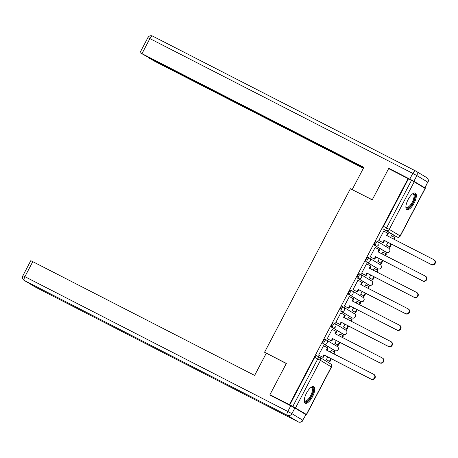 <?xml version="1.0" encoding="UTF-8"?>
<svg xmlns="http://www.w3.org/2000/svg" width="458" height="458" viewBox="0 0 458 458"><rect width="100%" height="100%" fill="white"/><g stroke="black" fill="none" stroke-linecap="round" stroke-linejoin="round"><path stroke-width="0.69" d="M326.228 339.876L325.197 339.349A2.37 0.893 117.1 0 0 325.174 339.338A2.37 0.893 117.1 0 0 323.325 340.987A2.37 0.893 117.1 0 0 322.993 343.546L324.064 344.095A2.37 0.893 -62.9 0 1 324.401 341.536A2.37 0.893 -62.9 0 1 326.251 339.888A2.37 0.893 -62.9 0 1 326.268 339.899A2.37 2.198 121 0 1 327.121 343.002A2.37 2.198 -59 0 1 324.064 344.095L334.93 350.633A2.37 2.198 -59 0 0 337.254 346.5L338.044 344.989M334.827 323.503L333.79 322.97A2.37 0.893 117.1 0 0 333.773 322.959A2.37 0.893 117.1 0 0 331.924 324.608A2.37 0.893 117.1 0 0 331.586 327.172L332.663 327.722A2.37 0.893 -62.9 0 1 332.995 325.163A2.37 0.893 -62.9 0 1 334.85 323.514A2.37 0.893 -62.9 0 1 334.867 323.525A2.37 2.198 121 0 1 335.72 326.623A2.37 2.198 -59 0 1 332.663 327.722L343.529 334.26A2.37 2.198 -59 0 0 345.853 330.126L346.643 328.615M343.426 307.129L342.389 306.597A2.37 0.893 117.1 0 0 342.372 306.585A2.37 0.893 117.1 0 0 340.517 308.234A2.37 0.893 117.1 0 0 340.185 310.793L341.262 311.348A2.37 0.893 -62.9 0 1 341.594 308.784A2.37 0.893 -62.9 0 1 343.443 307.135A2.37 0.893 -62.9 0 1 343.466 307.146A2.37 2.198 121 0 1 344.319 310.249A2.37 2.198 -59 0 1 341.262 311.348L352.128 317.886A2.37 2.198 -59 0 0 354.452 313.753A2.37 2.37 0 0 1 355.299 316.936A2.37 2.37 0 0 1 352.145 317.898A2.37 0.893 -62.9 0 1 352.128 317.886L340.185 310.793M352.019 290.75L350.988 290.223A2.37 0.893 117.1 0 0 350.965 290.212A2.37 0.893 117.1 0 0 349.116 291.861A2.37 0.893 117.1 0 0 348.784 294.42L349.855 294.969A2.37 0.893 -62.9 0 1 350.193 292.41A2.37 0.893 -62.9 0 1 352.042 290.761A2.37 0.893 -62.9 0 1 352.059 290.773A2.37 2.198 121 0 1 352.912 293.876A2.37 2.198 -59 0 1 349.855 294.969L360.721 301.507A2.37 0.893 -62.9 0 1 360.721 301.507A2.37 2.198 -59 0 0 363.045 297.379L363.835 295.862M360.618 274.376L359.582 273.85A2.37 0.893 117.1 0 0 359.564 273.838A2.37 0.893 117.1 0 0 357.715 275.487A2.37 0.893 117.1 0 0 357.377 278.046L358.454 278.596A2.37 0.893 -62.9 0 1 358.786 276.037A2.37 0.893 -62.9 0 1 360.641 274.388A2.37 0.893 -62.9 0 1 360.658 274.399A2.37 2.198 121 0 1 361.511 277.502A2.37 2.198 -59 0 1 358.454 278.596L369.32 285.134A2.37 2.198 -59 0 0 371.644 281L372.434 279.489M369.217 258.003L368.18 257.47A2.37 0.893 117.1 0 0 368.158 257.459A2.37 0.893 117.1 0 0 366.308 259.108A2.37 0.893 117.1 0 0 365.976 261.673L367.053 262.222A2.37 0.893 -62.9 0 1 367.385 259.663A2.37 0.893 -62.9 0 1 369.234 258.014A2.37 0.893 -62.9 0 1 369.257 258.026A2.37 2.198 121 0 1 370.11 261.123A2.37 2.198 -59 0 1 367.053 262.222L377.919 268.76A2.37 2.198 -59 0 0 380.243 264.627A2.37 2.37 0 0 1 381.09 267.815A2.37 2.37 0 0 1 377.936 268.772A2.37 0.893 -62.9 0 1 377.919 268.76L365.976 261.673M376.757 241.085L376.779 241.097A2.37 0.893 117.1 0 0 376.757 241.085A2.37 0.893 117.1 0 0 374.907 242.734A2.37 0.893 117.1 0 0 374.575 245.293L375.646 245.849A2.37 0.893 -62.9 0 1 375.984 243.284A2.37 0.893 -62.9 0 1 377.833 241.635A2.37 0.893 -62.9 0 1 377.85 241.647A2.37 2.198 121 0 1 378.703 244.749A2.37 2.198 -59 0 1 375.646 245.849L386.512 252.387A2.37 0.893 -62.9 0 1 386.512 252.387A2.37 2.198 -59 0 0 388.836 248.253L389.626 246.736M414.106 203.169A9.252 3.487 117.1 0 0 415.332 193.133A9.252 3.487 117.1 0 0 408.118 199.562A9.252 3.487 117.1 0 0 406.893 209.598A9.252 3.487 117.1 0 0 414.106 203.169M312.488 396.725A9.252 3.487 117.1 0 0 313.713 386.695A9.252 3.487 117.1 0 0 306.494 393.124A9.252 3.487 117.1 0 0 305.268 403.155A9.252 3.487 117.1 0 0 312.488 396.725M328.724 362.742L329.451 361.362M334.374 351.99L335.05 350.691M342.968 335.611L343.649 334.317M351.567 319.237L352.248 317.944M354.446 313.753L355.242 312.236M360.165 302.864L360.841 301.57M368.759 286.49L369.44 285.197M377.358 270.111L378.039 268.817M380.237 264.627L381.033 263.115M385.951 253.738L386.632 252.444M394.55 237.364L395.231 236.07M269.934 394.704L289.382 404.677L408.084 178.58L388.636 168.607L372.211 199.888L350.416 188.713L264.558 352.248L286.353 363.423L269.934 394.704L274.428 397.412M302.549 412.601L306.379 414.461L292.794 406.464L317.76 358.912A2.37 0.893 -62.9 0 1 319.61 357.263A2.37 0.893 -62.9 0 1 319.627 357.274A2.37 2.198 -59 0 1 319.747 357.343A2.37 2.37 0 0 0 319.61 357.263L316.581 355.711A2.37 0.893 -62.9 0 1 316.598 355.723L319.587 357.251M289.382 404.677L292.794 406.464M394.075 235.481A2.37 0.893 -62.9 0 1 394.057 235.469A2.37 0.893 -62.9 0 1 394.035 235.458L383.169 228.92L386.197 230.477A2.37 0.893 -62.9 0 1 386.535 227.912L411.496 180.366L414.221 181.826L425.23 188.467L400.269 236.013L398.935 235.372M411.496 180.366L408.084 178.58M384.331 231.427L383.758 231.072L378.8 240.519L379.407 240.805M387.955 242.328L386.478 245.139L387.079 245.431M383.409 252.432L382.819 252.106M383.415 252.415L382.842 252.066L381.909 253.835M370.23 256.841L374.736 259.194L370.213 256.875L375.159 247.446L379.642 249.856L378.474 252.077M370.201 256.892L370.808 257.184M379.356 258.701L377.879 261.512L378.485 261.81M374.81 268.806L374.22 268.48M374.821 268.789L374.243 268.44L373.316 270.214M362.209 273.558L361.602 273.266L366.566 263.819L371.043 266.23L369.875 268.451M370.762 275.075L369.285 277.886L369.887 278.183M366.211 285.179L365.627 284.859M366.223 285.162L365.644 284.813L364.717 286.588M358.54 280.554L357.944 280.239M358.545 280.542L357.967 280.199L353.009 289.645L353.616 289.931M362.163 291.448L360.686 294.265L361.288 294.557M357.618 301.553L357.028 301.232M357.624 301.536L357.051 301.192L356.118 302.961M345.017 306.305L344.41 306.018L349.368 296.572L353.851 298.977L352.683 301.198M353.565 307.828L352.087 310.639L352.694 310.93M349.019 317.932L348.429 317.606M349.03 317.915L348.452 317.566L347.525 319.335M336.418 322.684L335.811 322.392L340.775 312.946L345.252 315.35L344.084 317.577M344.971 324.201L343.494 327.012L344.095 327.304M340.42 334.306L339.836 333.979M340.431 334.288L339.853 333.939L338.926 335.714M332.748 329.68L332.153 329.359M332.754 329.668L332.176 329.319L327.218 338.765L327.825 339.057M336.372 340.575L334.895 343.385L335.502 343.683M331.827 350.679L331.237 350.359M331.832 350.662L331.26 350.313L330.327 352.087M319.226 355.431L318.619 355.145L323.583 345.693L324.155 346.042L323.56 345.738M333.899 350.101A2.37 0.893 117.1 0 1 333.876 350.095A2.37 0.893 117.1 0 1 333.859 350.084L322.993 343.546M342.492 333.727A2.37 0.893 117.1 0 1 342.475 333.722A2.37 0.893 117.1 0 1 342.452 333.71L331.586 327.172M359.69 300.98A2.37 0.893 117.1 0 1 359.667 300.969A2.37 0.893 117.1 0 1 359.65 300.958L348.784 294.42M368.284 284.607A2.37 0.893 117.1 0 1 368.266 284.595A2.37 0.893 117.1 0 1 368.243 284.584L357.377 278.046M385.481 251.854A2.37 0.893 117.1 0 1 385.459 251.843A2.37 0.893 117.1 0 1 385.436 251.831L374.575 245.293M35.083 286.937A3.555 3.555 0 0 0 35.295 287.057A3.555 1.34 117.1 0 1 35.26 287.04A3.555 3.292 121 0 1 35.083 286.937L24.217 280.399A3.555 3.292 -59 0 0 24.394 280.502L35.26 287.04L298.164 421.841L287.303 415.303L24.394 280.502A3.555 1.34 117.1 0 1 24.898 276.661L22.9 275.699L30.783 260.688L32.781 261.65L24.898 276.661L287.801 411.461L290.778 405.794L269.768 395.019L286.296 363.532L264.558 352.248M392.002 236.053L391.418 235.733M392.014 236.036L391.435 235.693L390.508 237.462M384.336 231.416L383.735 231.113M327.773 356.948L326.296 359.765L326.903 360.057M352.173 317.909A2.37 0.893 -62.9 0 1 352.145 317.898L351.068 317.342A2.37 0.893 117.1 0 0 351.068 317.342A2.37 0.893 117.1 0 0 351.091 317.354M377.936 268.772L376.86 268.222A2.37 0.893 117.1 0 0 376.86 268.222A2.37 0.893 117.1 0 0 376.882 268.228M289.765 404.906L314.726 357.36A2.37 0.893 -62.9 0 1 316.581 355.711M408.467 178.809L383.506 226.361A2.37 0.893 117.1 0 0 383.169 228.92M434.161 259.892A2.725 2.525 121 0 1 435.1 263.533A2.725 2.525 121 0 1 431.625 264.718L431.127 264.421A2.725 2.525 -59 0 0 433.8 259.669A2.725 2.525 -59 0 0 433.663 259.589L386.552 235.435L387.737 233.179L388.235 233.477L387.073 235.698M378.829 240.467L383.335 242.82L384.52 240.565L384.016 240.261L431.127 264.421M382.836 242.522L384.016 240.261M383.73 231.124L387.737 233.179M386.5 245.093L390.113 246.988L391.579 244.188M394.132 239.322L395.014 237.645L394.515 237.341L393.617 239.059M390.113 246.988L386.483 245.127M389.609 246.685L391.063 243.919M391.407 235.75L394.515 237.341M384.52 240.565L431.625 264.718M383.335 242.82L378.806 240.502M413.9 181.265L424.761 187.797L427.738 182.129L416.872 175.591L413.9 181.265L388.802 168.292L372.268 199.78L353.731 190.408M352.231 189.509L363.858 167.359L140.005 52.641L147.224 56.746L294.694 132.099M363.778 167.519L294.631 132.225M150.052 58.195L148.174 57.576L155.176 61.527L363.377 168.281M299.91 134.772L299.658 135.253L301.461 136.335L363.457 168.126M299.658 135.253L295.576 133.055L295.782 132.654M149.955 58.384L295.576 133.055M388.802 168.292L393.296 170.994M424.761 187.797L421.744 186.354M301.782 135.728L301.461 136.335M266.264 353.255L254.637 375.405L32.781 261.65M305.726 414.53L294.86 407.992L291.889 413.66L302.749 420.198L305.944 414.679L302.749 420.198A3.555 3.292 -59 0 1 298.164 421.841A3.555 1.34 117.1 0 0 298.198 421.858A3.555 1.34 117.1 0 0 298.238 421.881M290.778 405.794L294.86 407.992M412.469 193.946A8.004 3.017 -62.9 0 1 412.572 193.9A8.004 3.017 -62.9 0 1 414.049 193.883A8.004 3.017 -62.9 0 1 412.921 202.522A8.004 3.017 -62.9 0 1 406.612 208.052A8.004 3.017 -62.9 0 1 405.903 206.913A8.004 3.017 -62.9 0 1 405.88 206.804M405.885 206.655A7.414 2.794 117.1 0 0 406.395 207.274A7.414 2.794 117.1 0 0 406.458 207.308A7.414 2.794 117.1 0 0 412.286 202.075A7.414 2.794 117.1 0 0 413.288 194.152A7.414 2.794 117.1 0 0 413.225 194.118A7.414 2.794 117.1 0 0 412.355 194.032M406.469 209.26A9.189 3.464 117.1 0 0 413.414 202.545A9.189 3.464 117.1 0 0 414.816 192.99M310.85 387.502A8.004 3.017 -62.9 0 1 310.953 387.457A8.004 3.017 -62.9 0 1 312.43 387.439A8.004 3.017 -62.9 0 1 311.303 396.084A8.004 3.017 -62.9 0 1 304.988 401.609A8.004 3.017 -62.9 0 1 304.278 400.469A8.004 3.017 -62.9 0 1 304.255 400.361M304.261 400.218A7.414 2.794 117.1 0 0 304.776 400.836A7.414 2.794 117.1 0 0 304.839 400.87A7.414 2.794 117.1 0 0 310.661 395.632A7.414 2.794 117.1 0 0 311.663 387.714A7.414 2.794 117.1 0 0 311.6 387.68A7.414 2.794 117.1 0 0 310.736 387.594M304.851 402.822A9.189 3.464 117.1 0 0 311.795 396.107A9.189 3.464 117.1 0 0 313.192 386.546M425.562 276.266A2.725 2.525 121 0 1 426.501 279.907A2.725 2.525 121 0 1 423.026 281.092L422.528 280.794A2.725 2.525 -59 0 0 425.201 276.042A2.725 2.525 -59 0 0 425.064 275.962L377.959 251.808L379.144 249.553M374.736 259.194L375.921 256.938L375.423 256.64L422.528 280.794M374.238 258.896L375.423 256.64M377.907 261.466L381.514 263.361L382.985 260.562M385.539 255.696L386.42 254.018L385.922 253.721L385.018 255.432M381.514 263.361L377.89 261.501M381.016 263.058L382.464 260.293M382.808 252.123L385.922 253.721M375.921 256.938L423.026 281.092M416.969 292.639A2.725 2.525 121 0 1 417.908 296.28A2.725 2.525 121 0 1 414.433 297.465L413.935 297.168A2.725 2.525 -59 0 0 416.608 292.416A2.725 2.525 -59 0 0 416.465 292.341L369.36 268.188L370.545 265.926M361.631 273.214L366.137 275.573L367.322 273.311L366.824 273.014L413.935 297.168M365.639 275.269L366.824 273.014M369.308 277.84L372.915 279.735L374.386 276.935M376.94 272.069L377.821 270.392L377.323 270.094L376.424 271.806M372.915 279.735L369.291 277.874M372.417 279.437L373.871 276.672M374.215 268.497L377.323 270.094M367.322 273.311L414.433 297.465M366.137 275.573L361.614 273.249M408.37 309.013A2.725 2.525 121 0 1 409.309 312.659A2.725 2.525 121 0 1 405.834 313.845L405.336 313.541A2.725 2.525 -59 0 0 408.009 308.789A2.725 2.525 -59 0 0 407.872 308.715L360.761 284.561L361.946 282.305L362.444 282.603L361.282 284.824M353.038 289.588L357.543 291.946L358.728 289.691L358.23 289.387L405.336 313.541M357.045 291.643L358.23 289.387M357.938 280.25L361.946 282.305M360.709 294.213L364.322 296.108L365.787 293.309M368.341 288.448L369.222 286.771L368.724 286.468L367.826 288.179M364.322 296.108L360.692 294.254M363.824 295.811L365.272 293.046M365.616 284.876L368.724 286.468M358.728 289.691L405.834 313.845M357.543 291.946L353.015 289.628M399.771 325.392A2.725 2.525 121 0 1 400.71 329.033A2.725 2.525 121 0 1 397.235 330.218L396.737 329.92A2.725 2.525 -59 0 0 399.41 325.169A2.725 2.525 -59 0 0 399.273 325.088L352.168 300.935L353.353 298.679M344.439 305.967L348.944 308.32L350.13 306.064L349.631 305.761L396.737 329.92M348.446 308.022L349.631 305.761M352.116 310.593L355.723 312.488L357.194 309.682M359.748 304.822L360.629 303.144L360.131 302.841L359.227 304.559M355.723 312.488L352.099 310.627M355.225 312.184L356.673 309.419M357.017 301.25L360.131 302.841M350.13 306.064L397.235 330.218M348.944 308.32L344.422 306.001M391.178 341.765A2.725 2.525 121 0 1 392.117 345.406A2.725 2.525 121 0 1 388.642 346.591L388.144 346.294A2.725 2.525 -59 0 0 390.817 341.542A2.725 2.525 -59 0 0 390.674 341.462L343.569 317.308L344.754 315.052M335.84 322.34L340.346 324.693L341.531 322.438L341.033 322.14L388.144 346.294M339.847 324.396L341.033 322.14M343.517 326.966L347.124 328.861L348.595 326.062M351.149 321.195L352.03 319.518L351.532 319.22L350.633 320.932M347.124 328.861L343.5 327.001M346.626 328.558L348.08 325.793M348.424 317.623L351.532 319.22M341.531 322.438L388.642 346.591M340.346 324.693L335.823 322.375M382.579 358.139A2.725 2.525 121 0 1 383.518 361.78A2.725 2.525 121 0 1 380.043 362.965L379.545 362.667A2.725 2.525 -59 0 0 382.218 357.916A2.725 2.525 -59 0 0 382.081 357.841L334.97 333.682L336.155 331.426L336.653 331.729L335.491 333.951M327.247 338.714L331.752 341.073L332.937 338.811L332.439 338.514L379.545 362.667M331.254 340.769L332.439 338.514M332.147 329.371L336.155 331.426M334.918 343.34L338.531 345.235L340.002 342.435M342.555 337.569L343.431 335.891L342.933 335.594L342.034 337.306M338.531 345.235L334.901 343.374M338.033 344.937L339.481 342.172M339.825 333.996L342.933 335.594M332.937 338.811L380.043 362.965M331.752 341.073L327.224 338.748M373.98 374.512A2.725 2.525 121 0 1 374.919 378.153A2.725 2.525 121 0 1 371.444 379.344L370.946 379.041A2.725 2.525 -59 0 0 373.619 374.289A2.725 2.525 -59 0 0 373.482 374.215L326.377 350.061L327.562 347.805L328.06 348.103L326.892 350.324M318.648 355.087L323.153 357.446L324.338 355.19L323.84 354.887L370.946 379.041M322.655 357.143L323.84 354.887M323.554 345.75L327.562 347.805M326.325 359.713L329.932 361.608L331.403 358.809M333.956 353.948L334.838 352.271L334.34 351.967L333.435 353.679M329.932 361.608L326.308 359.748M329.434 361.31L330.882 358.545M331.226 350.376L334.34 351.967M324.338 355.19L371.444 379.344M323.153 357.446L318.631 355.127M306.379 414.461L331.346 366.915L320.48 360.377L295.519 407.929M394.035 235.458L397.063 237.009L386.197 230.477A2.37 2.198 121 0 0 389.254 229.378L400.12 235.916L425.087 188.364M414.221 181.826L389.254 229.378L383.506 226.361M333.859 350.084L334.93 350.633A2.37 0.893 -62.9 0 0 334.953 350.645A2.37 2.37 0 0 0 338.107 349.689A2.37 2.37 0 0 0 337.254 346.5L326.394 339.968A2.37 2.37 0 0 0 326.251 339.888L325.174 339.338M342.452 333.71L343.529 334.26A2.37 0.893 -62.9 0 0 343.546 334.271A2.37 2.37 0 0 0 346.706 333.315A2.37 2.37 0 0 0 345.853 330.126L334.987 323.588A2.37 2.37 0 0 0 334.85 323.514L333.773 322.959M359.65 300.958L360.721 301.507A2.37 2.37 0 0 0 363.898 300.562A2.37 2.37 0 0 0 363.045 297.379L352.185 290.841A2.37 2.37 0 0 0 352.042 290.761L350.965 290.212M368.243 284.584L369.32 285.134A2.37 0.893 -62.9 0 0 369.337 285.145A2.37 2.37 0 0 0 372.491 284.189A2.37 2.37 0 0 0 371.644 281L360.778 274.468A2.37 2.37 0 0 0 360.641 274.388L359.564 273.838M385.436 251.831L386.512 252.387A2.37 2.37 0 0 0 389.689 251.436A2.37 2.37 0 0 0 388.836 248.253L377.97 241.715A2.37 2.37 0 0 0 377.833 241.635M386.563 252.41A2.37 0.893 -62.9 0 1 386.535 252.398L385.459 251.843M397.115 237.038A2.37 0.893 -62.9 0 1 397.086 237.021A2.37 0.893 -62.9 0 1 397.063 237.009A2.37 2.198 121 0 0 400.12 235.916L400.269 236.013A2.37 2.37 0 0 1 397.086 237.021L394.057 235.469M314.726 357.36L320.48 360.377A2.37 2.198 -59 0 0 319.747 357.343L330.613 363.881A2.37 2.198 -59 0 1 331.346 366.915L331.489 367.013A2.37 2.37 0 0 0 330.613 363.881M409.813 179.067L412.79 173.399L149.886 38.592A3.555 1.34 117.1 0 1 152.663 36.119A3.555 1.34 117.1 0 1 152.691 36.136L415.532 170.908M140.005 52.641L147.888 37.63L149.886 38.592L142.003 53.603M412.79 173.399L416.872 175.591A3.555 3.292 121 0 0 415.778 171.04A3.555 3.555 0 0 0 415.566 170.926A3.555 1.34 117.1 0 0 412.79 173.399M424.978 187.952L427.738 182.129A3.555 3.292 -59 0 0 426.638 177.578L415.778 171.04A3.555 3.292 121 0 0 415.595 170.943A3.555 1.34 117.1 0 0 415.566 170.926L152.663 36.119A3.555 3.555 0 0 0 147.888 37.63M302.967 420.347A3.555 3.555 0 0 1 298.198 421.858L35.295 287.057A3.555 1.34 117.1 0 0 35.323 287.069M287.801 411.461A3.555 1.34 117.1 0 0 287.303 415.303A3.555 3.292 121 0 0 291.889 413.66L287.801 411.461M342.372 306.585L343.443 307.135A2.37 2.37 0 0 1 343.586 307.215L354.452 313.753M368.158 257.459L369.234 258.014A2.37 2.37 0 0 1 369.377 258.089L380.243 264.627M368.266 284.595L369.337 285.145M359.667 300.969L360.744 301.519M342.475 333.722L343.546 334.271M333.876 350.095L334.953 350.645M306.528 414.564L331.489 367.013M434.299 259.967L433.8 259.669M427.955 182.284A3.555 3.555 0 0 0 426.638 177.578M22.9 275.699A3.555 3.555 0 0 0 24.217 280.399M425.7 276.34L425.201 276.042M417.106 292.719L416.608 292.416M408.507 309.093L408.009 308.789M399.908 325.466L399.41 325.169M391.315 341.84L390.817 341.542M382.716 358.219L382.218 357.916M374.123 374.592L373.619 374.289"/></g></svg>
